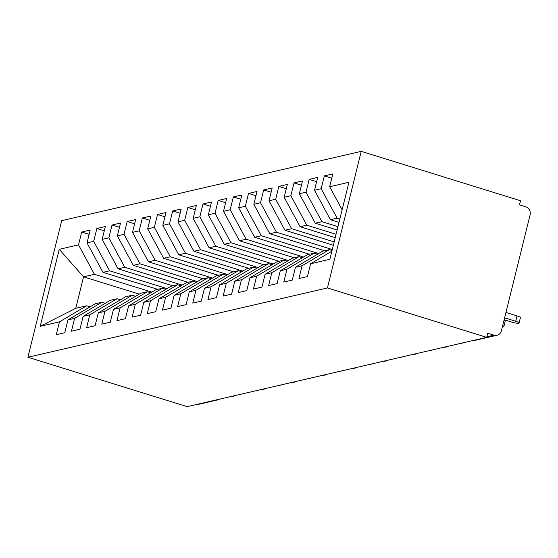 <?xml version="1.0" encoding="UTF-8"?>
<svg xmlns="http://www.w3.org/2000/svg" width="558" height="558" viewBox="0 0 558 558"><rect width="100%" height="100%" fill="white"/><g stroke="black" fill="none" stroke-linecap="round" stroke-linejoin="round"><path stroke-width="0.84" d="M486.827 336.816L493.997 335.156A6.494 6.061 77 0 0 496.997 335.267A6.494 6.061 77 0 0 501.419 330.768L530.1 214.865A6.494 6.061 77 0 0 525.755 206.83L519.477 204.884L520.502 200.747L361.228 151.351L61.708 220.654L27.9 357.253L327.427 287.949L361.228 151.351M139.249 294.122L83.54 276.845L75.755 308.309L40.204 326.311L59.462 321.854L56.288 334.688L64.784 332.721L67.957 319.887L74.633 318.346L71.452 331.18L79.947 329.213L83.121 316.379L89.796 314.838L86.623 327.672L95.111 325.705L98.292 312.871L104.96 311.329L101.786 324.163L110.282 322.196L113.455 309.362L120.13 307.821L116.95 320.648L125.445 318.688L128.619 305.854L135.294 304.312L132.12 317.139L140.609 315.179L143.79 302.345L150.458 300.797L147.284 313.631L155.78 311.671L158.953 298.837L165.628 297.288L162.448 310.122L170.943 308.156L174.117 295.328L180.792 293.78L177.618 306.614L186.107 304.647L189.288 291.82L195.956 290.272L192.782 303.106L201.278 301.139L204.451 288.305L211.126 286.763L207.946 299.597L216.441 297.63L219.615 284.796L226.29 283.255L223.116 296.089L231.605 294.122L234.785 281.288L241.454 279.746L238.28 292.58L246.776 290.613L249.949 277.779L256.624 276.238L253.444 289.072L261.939 287.105L265.113 274.271L271.788 272.729L268.614 285.556L277.103 283.597L280.276 270.763L286.952 269.221L283.778 282.048L292.266 280.088L295.447 267.254L302.115 265.713L298.942 278.54L307.437 276.58L310.611 263.746L329.869 259.289L348.924 182.292L329.666 186.749L332.84 173.915L324.351 175.882L321.171 188.716L314.503 190.257L317.676 177.43L309.181 179.39L306.007 192.224L299.332 193.766L302.513 180.938L294.017 182.898L290.844 195.732L284.168 197.274L287.342 184.447L278.854 186.407L275.673 199.241L269.005 200.789L272.178 187.955L263.683 189.922L260.509 202.749L253.834 204.298L257.015 191.464L248.519 193.431L245.346 206.258L238.671 207.806L241.844 194.972L233.356 196.939L230.175 209.766L223.507 211.315L226.681 198.481L218.185 200.448L215.011 213.282L208.336 214.823L211.517 201.989L203.021 203.956L199.848 216.79L193.173 218.331L196.346 205.497L187.858 207.464L184.677 220.298L178.009 221.84L181.183 209.006L172.687 210.973L169.513 223.807L162.838 225.348L166.019 212.514L157.523 214.481L154.35 227.315L147.675 228.857L150.848 216.03L142.36 217.99L139.179 230.824L132.511 232.365L135.685 219.538L127.189 221.498L124.016 234.332L117.34 235.881L120.521 223.047L112.025 225.014L108.852 237.841L102.177 239.389L105.35 226.555L96.862 228.522L93.688 241.349L87.013 242.897L90.187 230.063L81.698 232.03L89.134 234.332M40.204 326.311L59.26 249.314L78.518 244.857L81.698 232.03M157.726 289.337L102.951 272.353L109.626 270.811L167.03 288.612M87.013 242.897L102.951 272.353M93.688 241.349L109.626 270.811M75.755 308.309L86.678 305.777L90.061 306.83M59.462 321.854L86.678 305.777M172.889 285.829L118.122 268.844L124.79 267.303L182.194 285.103M102.177 239.389L118.122 268.844M108.852 237.841L124.79 267.303M67.957 319.887L95.167 303.817L101.842 302.269L105.232 303.322M74.633 318.346L101.842 302.269M188.053 282.32L133.285 265.336L139.96 263.794L197.365 281.595M117.34 235.881L133.285 265.336M124.016 234.332L139.96 263.794M83.121 316.379L110.338 300.302L117.006 298.76L120.395 299.813M89.796 314.838L117.006 298.76M203.224 278.812L148.449 261.828L155.124 260.286L212.528 278.086M132.511 232.365L148.449 261.828M139.179 230.824L155.124 260.286M98.292 312.871L125.501 296.793L132.176 295.252L135.559 296.305M104.96 311.329L132.176 295.252M218.387 275.303L163.62 258.319L170.288 256.771L227.692 274.578M147.675 228.857L163.62 258.319M154.35 227.315L170.288 256.771M113.455 309.362L140.665 293.285L147.34 291.743L150.73 292.797M120.13 307.821L147.34 291.743M233.551 271.795L178.783 254.811L185.458 253.262L242.856 271.069M162.838 225.348L178.783 254.811M169.513 223.807L185.458 253.262M128.619 305.854L155.828 289.776L162.504 288.235L165.893 289.281M135.294 304.312L162.504 288.235M248.715 268.286L193.947 251.302L200.622 249.754L258.026 267.561M178.009 221.84L193.947 251.302M184.677 220.298L200.622 249.754M143.79 302.345L170.999 286.268L177.667 284.726L181.057 285.773M150.458 300.797L177.667 284.726M263.885 264.778L209.117 247.794L215.786 246.245L273.19 264.046M193.173 218.331L209.117 247.794M199.848 216.79L215.786 246.245M158.953 298.837L186.163 282.76L192.838 281.218L196.228 282.264M165.628 297.288L192.838 281.218M279.049 261.27L224.281 244.278L230.956 242.737L288.353 260.537M208.336 214.823L224.281 244.278M215.011 213.282L230.956 242.737M174.117 295.328L201.326 279.251L208.001 277.71L211.391 278.756M180.792 293.78L208.001 277.71M294.212 257.761L239.445 240.77L246.12 239.229L303.524 257.029M223.507 211.315L239.445 240.77M230.175 209.766L246.12 239.229M189.288 291.82L216.497 275.743L223.165 274.194L226.555 275.247M195.956 290.272L223.165 274.194M309.383 254.246L254.615 237.262L261.284 235.72L318.688 253.52M238.671 207.806L254.615 237.262M245.346 206.258L261.284 235.72M204.451 288.305L231.661 272.234L238.336 270.686L241.719 271.739M211.126 286.763L238.336 270.686M324.547 250.737L269.779 233.753L276.454 232.212L332.289 249.524M253.834 204.298L269.779 233.753M260.509 202.749L276.454 232.212M219.615 284.796L246.824 268.726L253.499 267.177L256.889 268.231M226.29 283.255L253.499 267.177M333.342 245.255L284.943 230.245L291.618 228.703L334.172 241.9M269.005 200.789L284.943 230.245M275.673 199.241L291.618 228.703M234.785 281.288L261.995 265.217L268.663 263.669L272.053 264.722M241.454 279.746L268.663 263.669M335.232 237.631L300.106 226.736L306.781 225.195L336.062 234.269M284.168 197.274L300.106 226.736M290.844 195.732L306.781 225.195M249.949 277.779L277.159 261.702L283.834 260.161L287.217 261.214M256.624 276.238L283.834 260.161M337.123 230.001L315.277 223.228L321.945 221.679L337.953 226.646M299.332 193.766L315.277 223.228M306.007 192.224L321.945 221.679M265.113 274.271L292.322 258.194L298.997 256.652L302.387 257.705M271.788 272.729L298.997 256.652M339.006 222.377L330.441 219.719L337.116 218.171L339.836 219.015M314.503 190.257L330.441 219.719M321.171 188.716L337.116 218.171M280.276 270.763L307.493 254.685L314.161 253.144L317.551 254.197M286.952 269.221L314.161 253.144M493.997 335.156L487.72 333.21L486.695 337.346L327.427 287.949M329.666 186.749L342.124 209.773M295.447 267.254L322.657 251.177L329.332 249.635L332.052 250.479M302.115 265.713L329.332 249.635M486.695 337.346L187.167 406.649L27.9 357.253M216.448 399.877A6.494 6.061 -103 0 0 218.283 399.758L197.469 404.578A6.494 6.061 -103 0 1 195.628 404.696M151.867 292.12L94.462 274.32L83.54 276.845L59.26 249.314M310.611 263.746L331.877 251.177M78.518 244.857L94.462 274.32M324.351 175.882L331.787 178.19M462.77 342.884A6.494 6.494 0 0 1 460.936 343.616A6.494 6.061 -103 0 1 460.42 343.707A6.494 6.061 -103 0 1 459.101 343.735M309.181 179.39L316.616 181.699M294.017 182.898L301.453 185.207M278.854 186.407L286.289 188.716M263.683 189.922L271.118 192.224M248.519 193.431L255.955 195.732M233.356 196.939L240.791 199.241M218.185 200.448L225.62 202.749M203.021 203.956L210.457 206.265M187.858 207.464L195.293 209.773M172.687 210.973L180.122 213.282M157.523 214.481L164.959 216.79M142.36 217.99L149.795 220.298M127.189 221.498L134.631 223.807M112.025 225.014L119.461 227.315M96.862 228.522L104.297 230.824M447.607 346.392A6.494 6.494 0 0 1 445.772 347.125A6.494 6.061 -103 0 1 445.256 347.216A6.494 6.061 -103 0 1 443.931 347.243M432.436 349.901A6.494 6.494 0 0 1 430.609 350.633A6.494 6.061 -103 0 1 430.092 350.724A6.494 6.061 -103 0 1 428.767 350.752M417.272 353.409A6.494 6.494 0 0 1 415.445 354.142A6.494 6.061 -103 0 1 414.922 354.232A6.494 6.061 -103 0 1 413.604 354.26M402.109 356.918A6.494 6.494 0 0 1 400.274 357.65A6.494 6.061 -103 0 1 399.758 357.748A6.494 6.061 -103 0 1 398.433 357.769M386.945 360.426A6.494 6.494 0 0 1 385.111 361.159A6.494 6.061 -103 0 1 384.595 361.256A6.494 6.061 -103 0 1 383.269 361.277M371.774 363.935A6.494 6.494 0 0 1 369.947 364.667A6.494 6.061 -103 0 1 369.431 364.765A6.494 6.061 -103 0 1 368.106 364.786M356.611 367.443A6.494 6.494 0 0 1 354.776 368.175A6.494 6.061 -103 0 1 354.26 368.273A6.494 6.061 -103 0 1 352.935 368.294M341.447 370.951A6.494 6.494 0 0 1 339.613 371.684A6.494 6.061 -103 0 1 339.097 371.781A6.494 6.061 -103 0 1 337.771 371.802M326.277 374.467A6.494 6.494 0 0 1 324.449 375.192A6.494 6.061 -103 0 1 323.933 375.29A6.494 6.061 -103 0 1 322.608 375.311M311.113 377.975A6.494 6.494 0 0 1 309.278 378.708A6.494 6.061 -103 0 1 308.762 378.798A6.494 6.061 -103 0 1 307.444 378.819M295.949 381.484A6.494 6.494 0 0 1 294.115 382.216A6.494 6.061 -103 0 1 293.599 382.307A6.494 6.061 -103 0 1 292.273 382.335M280.779 384.992A6.494 6.494 0 0 1 278.951 385.724A6.494 6.061 -103 0 1 278.435 385.815A6.494 6.061 -103 0 1 277.11 385.843M265.615 388.501A6.494 6.494 0 0 1 263.781 389.233A6.494 6.061 -103 0 1 263.264 389.324A6.494 6.061 -103 0 1 261.946 389.351M250.451 392.009A6.494 6.494 0 0 1 248.617 392.741A6.494 6.061 -103 0 1 248.101 392.832A6.494 6.061 -103 0 1 246.776 392.86M235.281 395.517A6.494 6.494 0 0 1 233.453 396.25A6.494 6.061 -103 0 1 232.937 396.347A6.494 6.061 -103 0 1 231.612 396.368M504.146 319.741L511.916 322.147A5.413 0.928 -166.1 0 0 519.066 323.012A5.413 0.928 -166.1 0 0 515.704 321.269L517.036 315.891A5.413 0.928 13.9 0 1 520.398 317.628L519.066 323.012M505.953 312.452L517.036 315.891M504.62 317.83L515.704 321.269M502.402 326.786A5.413 0.928 -166.1 0 0 503.895 326.521A5.413 0.928 -166.1 0 0 502.702 325.579M504.034 320.201A5.413 0.928 13.9 0 1 505.227 321.136L503.895 326.521M474.342 340.206A6.494 6.061 77 0 0 476.183 340.087L496.997 335.267M474.216 340.234A6.494 6.494 0 0 0 476.183 340.087M459.039 343.749L460.42 343.707M443.868 347.257L445.256 347.216M428.704 350.766L430.092 350.724M413.541 354.274L414.922 354.232M398.37 357.783L399.758 357.748M383.207 361.291L384.595 361.256M368.043 364.799L369.431 364.765M352.872 368.308L354.26 368.273M337.709 371.816L339.097 371.781M322.545 375.325L323.933 375.29M307.381 378.84L308.762 378.798M292.211 382.349L293.599 382.307M277.047 385.857L278.435 385.815M261.883 389.365L263.264 389.324M246.713 392.874L248.101 392.832M218.283 399.758A6.494 6.494 0 0 0 220.117 399.026M231.549 396.382L232.937 396.347"/></g></svg>
